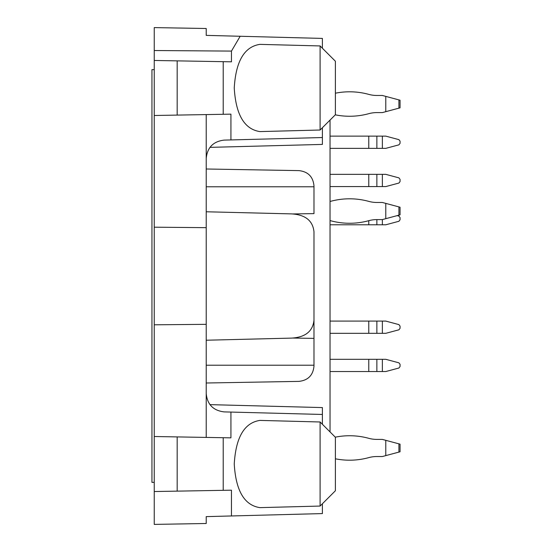 <?xml version="1.0" encoding="UTF-8"?>
<svg xmlns="http://www.w3.org/2000/svg" width="552" height="552" viewBox="0 0 552 552"><rect width="100%" height="100%" fill="white"/><g stroke="black" fill="none" stroke-linecap="round" stroke-linejoin="round"><path stroke-width="0.83" d="M322.396 127.726L322.396 144.417L322.396 137.538L224.084 140.111C213.217 141.443 207.262 147.55 206.22 158.452L206.22 114.588M292.85 213.948L313.984 213.617L313.984 185.9C313.101 176.757 308.092 171.665 298.97 170.616L206.22 168.995M206.22 383.005L298.97 381.384C308.092 380.335 313.101 375.243 313.984 366.1L313.984 338.383L292.85 338.052M206.22 211.775L291.456 213.886C305.325 214.693 312.832 220.669 313.984 231.819L313.984 338.383M320.098 421.983L335.388 437.267L335.388 490.769L320.098 506.06L259.923 507.633C244.391 505.308 235.835 490.769 234.248 464.018C235.835 437.274 244.391 422.735 259.923 420.41L320.098 421.983L320.098 506.06M320.098 45.94L335.388 61.231L335.388 114.733L320.098 130.017L259.923 131.59C244.391 129.265 235.835 114.726 234.248 87.982C235.835 61.231 244.391 46.692 259.923 44.367L320.098 45.94L320.098 130.017M206.22 340.225L291.456 338.114C305.311 337.32 312.818 331.338 313.984 320.181M154.243 60.465L177.178 60.865L177.178 115.092L154.243 115.492L154.243 27.6L206.22 28.504L206.22 35.376L322.396 38.419L322.396 48.238M206.22 158.452L206.22 393.548C207.262 404.45 213.217 410.557 224.084 411.889L230.929 412.068L230.929 437.846L154.243 436.508L154.243 115.492M154.243 436.508L154.243 491.535L177.178 491.135L177.178 436.908M177.178 491.135L223.208 490.328L223.208 437.708M177.178 60.865L223.208 61.672L223.208 114.292L177.178 115.092M223.208 114.292L230.929 114.154L230.929 139.932M330.034 431.919L330.034 120.081M206.22 437.412L206.22 393.548M154.243 50.529L231.46 51.088L231.46 61.81L223.208 61.672M206.22 227.659L154.243 227.196M154.243 324.804L206.22 324.341M322.396 503.762L322.396 513.581L231.46 515.961L231.46 490.19L223.208 490.328M322.396 424.274L322.396 414.462L230.929 412.068M231.46 51.088L240.175 36.266M209.953 147.363L322.396 144.417L322.396 137.538M322.396 414.462L322.396 407.583L322.396 414.462M154.243 491.535L154.243 524.4L206.22 523.496L206.22 516.624L231.46 515.961M206.22 519.673L206.22 516.624L206.22 519.673M206.22 35.376L206.22 32.326L206.22 35.376M330.034 220.572A72.533 72.533 0 0 0 368.777 220.683A30.574 30.574 0 0 1 376.864 219.592L382.363 219.592L400.048 214.852L400.048 207.214L382.363 202.474L376.864 202.474A30.574 30.574 0 0 1 368.777 201.383A72.533 72.533 0 0 0 330.034 201.494M385.786 218.675L385.786 203.391M382.363 371.537L382.363 359.311L385.786 359.311L398.917 362.83L400.048 364.306L400.048 366.542L398.917 368.018L385.786 371.537L330.034 371.537M382.363 359.311L330.034 359.311M385.786 440.323L400.048 444.146L400.048 451.791L385.786 455.614L385.786 440.323L382.363 439.406L376.864 439.406A30.574 30.574 0 0 1 368.777 438.322A30.574 30.574 0 0 0 376.864 439.406A30.574 30.574 0 0 1 368.777 438.322A30.574 30.574 0 0 0 376.864 439.406A30.574 30.574 0 0 1 368.777 438.322A30.574 30.574 0 0 0 376.864 439.406A30.574 30.574 0 0 1 368.777 438.322A30.574 30.574 0 0 0 376.864 439.406A30.574 30.574 0 0 1 368.777 438.322A72.533 72.533 0 0 0 335.285 437.17M335.388 458.795A72.533 72.533 0 0 0 368.777 457.615A30.574 30.574 0 0 1 376.864 456.532A30.574 30.574 0 0 0 368.777 457.615A72.533 72.533 0 0 1 335.388 458.795A72.533 72.533 0 0 0 368.777 457.615A30.574 30.574 0 0 1 376.864 456.532A30.574 30.574 0 0 0 368.777 457.615A72.533 72.533 0 0 1 335.388 458.795A72.533 72.533 0 0 0 368.777 457.615A30.574 30.574 0 0 1 376.864 456.532A30.574 30.574 0 0 0 368.777 457.615A72.533 72.533 0 0 1 335.388 458.795A72.533 72.533 0 0 0 368.777 457.615A30.574 30.574 0 0 1 376.864 456.532A30.574 30.574 0 0 0 368.777 457.615A72.533 72.533 0 0 1 335.388 458.795A72.533 72.533 0 0 0 368.777 457.615A30.574 30.574 0 0 1 376.864 456.532L382.363 456.532L385.786 455.614M397.192 215.618L398.917 216.08L400.048 217.557L400.048 219.799L398.917 221.276L385.786 224.788L330.034 224.788M382.363 219.592L382.363 224.788M382.363 148.364L382.363 136.13L385.786 136.13L398.917 139.649L400.048 141.126L400.048 143.368L398.917 144.845L385.786 148.364L330.034 148.364M382.363 136.13L330.034 136.13M385.786 96.386L400.048 100.209L400.048 107.854L385.786 111.676L385.786 96.386L382.363 95.468L376.864 95.468A30.574 30.574 0 0 1 368.777 94.385A30.574 30.574 0 0 0 376.864 95.468A30.574 30.574 0 0 1 368.777 94.385A30.574 30.574 0 0 0 376.864 95.468A30.574 30.574 0 0 1 368.777 94.385A72.533 72.533 0 0 0 335.388 93.205M335.285 114.83A72.533 72.533 0 0 0 368.777 113.677A30.574 30.574 0 0 1 376.864 112.594A30.574 30.574 0 0 0 368.777 113.677A72.533 72.533 0 0 1 335.285 114.83A72.533 72.533 0 0 0 368.777 113.677A30.574 30.574 0 0 1 376.864 112.594A30.574 30.574 0 0 0 368.777 113.677A72.533 72.533 0 0 1 335.285 114.83A72.533 72.533 0 0 0 368.777 113.677A30.574 30.574 0 0 1 376.864 112.594A30.574 30.574 0 0 0 368.777 113.677A72.533 72.533 0 0 1 335.285 114.83A72.533 72.533 0 0 0 368.777 113.677A30.574 30.574 0 0 1 376.864 112.594A30.574 30.574 0 0 0 368.777 113.677A72.533 72.533 0 0 1 335.285 114.83A72.533 72.533 0 0 0 368.777 113.677A30.574 30.574 0 0 1 376.864 112.594L382.363 112.594L385.786 111.676M154.243 69.635L151.952 69.635L151.952 482.365L154.243 482.365M376.864 95.468A30.574 30.574 0 0 1 368.777 94.385A30.574 30.574 0 0 0 376.864 95.468A30.574 30.574 0 0 1 368.777 94.385A30.574 30.574 0 0 0 376.864 95.468M382.363 186.576L382.363 174.349L385.786 174.349L398.917 177.868L400.048 179.345L400.048 181.58L398.917 183.057L385.786 186.576L330.034 186.576M382.363 174.349L330.034 174.349M382.363 333.325L382.363 321.091L385.786 321.091L398.917 324.61L400.048 326.087L400.048 328.33L398.917 329.806L385.786 333.325L330.034 333.325M382.363 321.091L330.034 321.091M313.984 186.783L206.22 186.783M313.984 365.217L206.22 365.217M322.396 407.583L209.953 404.637M398.917 215.156L398.917 206.91M368.777 359.311L368.777 371.537M376.864 371.537L376.864 359.311M368.777 220.683L368.777 224.788M376.864 224.788L376.864 219.592M368.777 136.13L368.777 148.364M376.864 148.364L376.864 136.13M398.917 108.157L398.917 99.905M368.777 174.349L368.777 186.576M376.864 186.576L376.864 174.349M398.917 452.095L398.917 443.842M368.777 321.091L368.777 333.325M376.864 333.325L376.864 321.091"/></g></svg>
